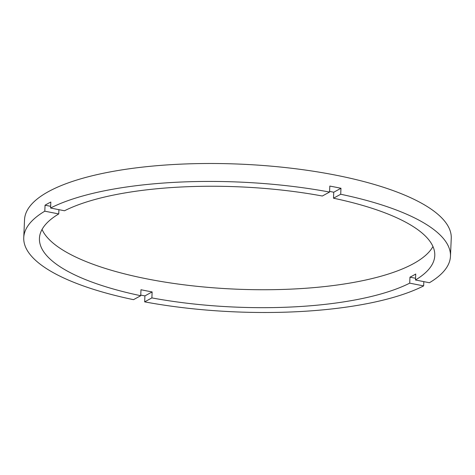 <?xml version="1.0" encoding="UTF-8"?>
<svg xmlns="http://www.w3.org/2000/svg" width="475" height="475" viewBox="0 0 475 475"><rect width="100%" height="100%" fill="white"/><g stroke="black" fill="none" stroke-linecap="round" stroke-linejoin="round"><path stroke-width="0.71" d="M329.585 191.383A197.861 60.153 -177.5 0 1 333.753 192.232L340.967 188.272L340.706 194.251A213.56 64.933 -177.5 0 1 450.466 256.274A213.56 64.933 -177.5 0 1 429.418 282.738L415.477 279.989L415.738 274.01A197.861 60.153 -177.5 0 1 412.941 275.613A197.861 60.153 -177.5 0 1 409.973 277.174L409.711 283.153L423.647 285.902A213.56 64.933 -177.5 0 1 144.661 301.868L151.875 297.908A197.861 60.153 -177.5 0 0 409.711 283.153M151.875 297.908L152.137 291.929A197.861 60.153 -177.5 0 1 140.986 289.732L140.725 295.711L133.511 299.672A213.56 64.933 -177.5 0 1 23.75 237.648L24.534 219.711A213.56 64.933 -177.5 0 1 48.385 191.651A213.56 64.933 -177.5 0 1 289.732 168.043A213.56 64.933 -177.5 0 1 451.25 238.343L450.466 256.274M23.75 237.648A213.56 64.933 -177.5 0 1 44.798 211.185L58.74 213.934A197.861 60.153 -177.5 0 0 39.437 238.331A197.861 60.153 -177.5 0 0 140.725 295.711M58.74 213.934L58.924 209.671M42.043 229.461A197.861 60.153 -177.5 0 0 204.345 287.031A197.861 60.153 -177.5 0 0 413.464 263.655A197.861 60.153 -177.5 0 0 432.957 246.531M340.967 188.272A213.56 64.933 -177.5 0 0 329.816 186.075L329.555 192.054A213.56 64.933 -177.5 0 0 50.57 208.02L50.831 202.041A213.56 64.933 -177.5 0 0 47.862 203.609A213.56 64.933 -177.5 0 0 45.06 205.206L50.641 206.31M329.555 192.054L322.341 196.015A197.861 60.153 -177.5 0 0 64.511 210.769L50.57 208.02M415.477 279.989A197.861 60.153 -177.5 0 0 434.779 255.592A197.861 60.153 -177.5 0 0 333.492 198.212L340.706 194.251M423.837 281.633L423.647 285.902M144.661 301.868L144.923 295.889L152.137 291.929M140.754 295.1A213.56 64.933 -177.5 0 0 144.923 295.889M44.798 211.185L45.06 205.206M333.753 192.232L333.492 198.212M409.973 277.174L415.554 278.279"/></g></svg>
